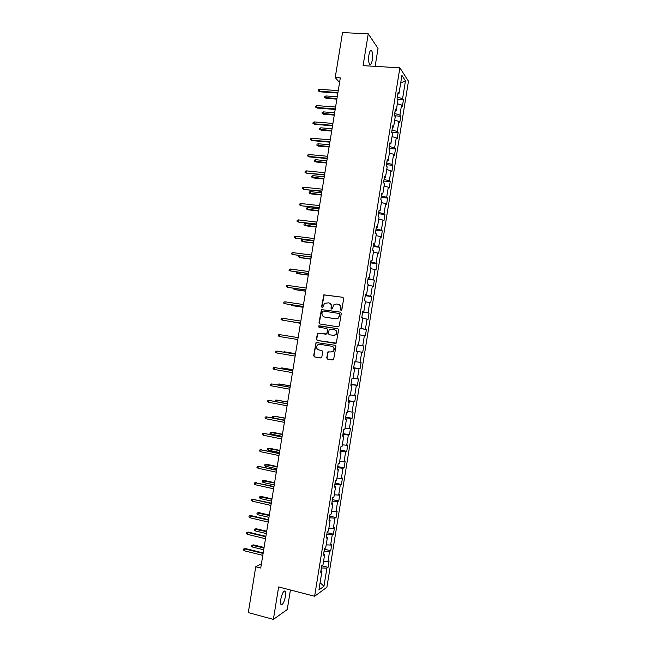 <?xml version="1.0" encoding="UTF-8"?>
<svg xmlns="http://www.w3.org/2000/svg" width="652" height="652" viewBox="0 0 652 652"><rect width="100%" height="100%" fill="white"/><g stroke="black" fill="none" stroke-linecap="round" stroke-linejoin="round"><path stroke-width="0.98" d="M341.029 310.45L341.86 309.814L343.694 298.502L342.846 297.288L323.832 294.843L321.591 306.774L322.178 307.622L322.724 307.467L324.517 303.319L328.526 302.846C330.458 303.343 331.355 304.639 331.216 306.725L330.98 308.184L331.566 309.032L332.129 308.869L333.873 304.761L336.432 304.019L337.964 304.248C339.904 304.745 340.809 306.041 340.67 308.135L340.434 309.594L341.029 310.45M285.495 596.27L285.332 591.258C283.693 590.41 282.161 593.133 280.743 599.433L280.906 604.445C282.56 605.26 284.093 602.538 285.495 596.27M372.316 59.862C372.871 55.681 372.667 52.657 371.697 50.774C370.597 49.699 369.66 51.125 368.893 55.053C368.347 59.25 368.551 62.274 369.513 64.141C370.629 65.208 371.558 63.782 372.316 59.862M326.733 357.875L327.573 359.105L333.596 359.684L335.935 346.497L335.087 345.267L316.041 342.536L313.669 355.674L314.5 356.897L320.645 357.94L321.827 357.043L322.691 351.681L321.852 350.45L318.804 349.945C316.391 348.885 315.951 347.223 317.483 344.965L319.724 344.272L331.713 346.245C334.109 347.263 334.582 348.901 333.139 351.175L330.792 351.941L327.915 351.884L326.733 357.875L327.899 359.138L332.927 359.985M375.128 66.357L378.03 48.419L368.25 33.814L363.091 65.648L399.88 67.816L314.614 596.262L278.632 586.955L273.375 619.4L248.298 612.595L255.747 566.775L260.735 568.039L340.311 77.906L335.218 77.572L339.562 82.551M368.25 33.814L342.528 32.6L335.218 77.572M338.062 326.831L339.26 325.927L341.289 313.351L340.442 312.137L321.42 309.602L318.999 322.764L319.839 323.979L338.062 326.831M338.608 329.92L336.261 343.115L317.165 340.434L316.334 339.211L317.557 333.213L325.739 334.15L326.921 333.245L327.5 329.692L326.66 328.469L318.991 327.263L318.665 325.951L337.76 328.698L338.608 329.92M399.88 67.816L408.47 81.182L326.905 587.248L314.614 596.262M321.729 565.781L328.062 567.346L329.089 560.956L327.923 561.706L329.578 551.453L330.735 550.744L331.77 544.363L330.613 545.039L332.267 534.795L333.416 534.159L334.443 527.778L333.302 528.389L334.949 518.144L336.082 517.574L337.117 511.201L335.984 511.738L337.63 501.502L338.755 501.005L339.782 494.64L338.665 495.104L340.311 484.876L341.428 484.452L342.455 478.079L341.346 478.478L342.993 468.25L344.093 467.9L345.12 461.534L344.028 461.861L345.674 451.64L346.758 451.355L347.785 444.998L346.701 445.259L348.347 435.039L349.423 434.827L350.45 428.47L349.374 428.657L351.02 418.445L352.088 418.307L353.115 411.958L352.056 412.072L353.694 401.868L354.753 401.795L355.772 395.446L354.721 395.495L356.367 385.291L357.41 385.291L358.437 378.951L357.394 378.926L359.04 368.73L360.067 368.796L361.094 362.455L360.067 362.365L361.705 352.178L362.724 352.316L363.751 345.976L362.732 345.813L364.378 335.633L365.381 335.837L366.4 329.505L365.397 329.276L367.043 319.097L368.038 319.374L369.056 313.041L368.062 312.74L369.708 302.577L370.686 302.919L371.705 296.595L370.727 296.22L372.365 286.057L373.343 286.472L374.362 280.148L373.392 279.708L375.03 269.553L375.992 270.034L377.011 263.718L376.049 263.204L377.687 253.057L378.641 253.612L379.66 247.295L378.714 246.717L380.344 236.57L381.281 237.189L382.3 230.881L381.371 230.229L383.001 220.091L383.93 220.783L384.949 214.475L384.028 213.758L385.658 203.62L386.571 204.386L387.59 198.078L386.677 197.295L388.315 187.165L389.22 187.996L390.23 181.696L389.334 180.84L390.964 170.718L391.86 171.615L392.871 165.315L391.982 164.394L393.612 154.271L394.493 155.241L395.511 148.949L394.631 147.955L396.261 137.841L397.133 138.884L398.144 132.592L397.28 131.525L398.91 121.427L399.766 122.527L400.784 116.243L399.929 115.111L401.559 105.013L402.406 106.186L403.417 99.903L402.577 98.705L405.454 80.832L401.917 75.404L398.983 93.595L398.103 92.339L397.068 98.786L397.948 100.017L396.294 110.294L395.397 109.112L394.362 115.559L395.259 116.716L393.596 127.001L392.691 125.893L391.648 132.348L392.561 133.432L390.898 143.717L389.986 142.682L388.942 149.145L389.863 150.156L388.201 160.449L387.272 159.479L386.228 165.95L387.166 166.888L385.503 177.189L384.566 176.293L383.515 182.764L384.46 183.628L382.797 193.937L381.852 193.114L380.801 199.585L381.762 200.384L380.1 210.694L379.13 209.944L378.087 216.423L379.056 217.14L377.394 227.466L376.416 226.782L375.373 233.269L376.351 233.913L374.688 244.239L373.702 243.636L372.651 250.123L373.645 250.702L371.982 261.028L370.98 260.498L369.928 266.986L370.939 267.491L369.268 277.825L368.258 277.369L367.206 283.856L368.225 284.288L366.554 294.639L365.536 294.248L364.484 300.743L365.511 301.102L363.849 311.452L362.805 311.134L361.762 317.638L362.805 317.923L361.135 328.282L360.083 328.037L359.032 334.541L360.083 334.753L358.413 345.12L357.353 344.949L356.302 351.452L357.369 351.599L356.31 351.412M328.062 567.346L326.897 568.12L323.962 586.295L318.926 589.93L321.909 571.429L320.686 572.236L321.746 565.683L322.968 564.901L324.647 554.453L323.441 555.194L324.492 548.642L325.698 547.933L327.385 537.501L326.187 538.161L327.239 531.616L328.437 530.981L330.116 520.549L328.934 521.135L329.985 514.591L331.167 514.029L332.854 503.605L331.681 504.126L332.732 497.582L333.897 497.093L335.584 486.677L334.419 487.117L335.47 480.581L336.628 480.165L338.315 469.758L337.157 470.125L338.217 463.596L339.358 463.254L341.037 452.847L339.904 453.14L340.955 446.612L342.088 446.343L343.767 435.952L342.642 436.172L343.694 429.644L344.81 429.448L346.489 419.057L345.373 419.203L346.424 412.683L347.532 412.561L349.211 402.178L348.111 402.251L349.162 395.74L350.254 395.691L351.933 385.308L350.841 385.308L351.893 378.796L352.976 378.82L354.655 368.445L353.571 368.38L354.623 361.868L355.699 361.966L357.369 351.599M323.799 553.907L324.077 551.217M323.498 561.568L327.923 561.706M324.223 551.25L329.578 551.453M324.647 554.453L323.661 553.817M326.53 536.979L326.774 534.501M326.196 544.86L330.613 545.039M326.921 534.542L332.267 534.795M327.385 537.501L326.391 536.898M329.26 520.068L329.472 517.802M328.893 528.161L333.302 528.389M329.619 517.835L334.949 518.144M330.116 520.549L329.121 519.986M331.982 503.157L332.161 501.111M331.583 511.47L335.984 511.738M332.308 501.143L337.63 501.502M332.854 503.605L331.844 503.083M334.712 486.262L334.851 484.428M334.272 494.795L338.665 495.104M334.998 484.46L340.311 484.876M335.584 486.677L334.566 486.188M337.434 469.375L337.54 467.761M336.962 478.128L341.346 478.478M337.687 467.794L342.993 468.25M338.315 469.758L337.296 469.31M340.157 452.496L340.23 451.094M339.651 461.461L344.028 461.861M340.377 451.127L345.674 451.64M341.037 452.847L340.018 452.439M342.879 435.626L342.919 434.444M342.333 444.811L346.701 445.259M343.066 434.476L348.347 435.039M343.767 435.952L342.732 435.577M345.601 418.771L345.601 417.802M345.022 428.177L349.374 428.657M345.747 417.834L351.02 418.445M346.489 419.057L345.454 418.723M348.315 401.917L348.282 401.167M347.703 411.542L352.056 412.072M348.437 401.2L353.694 401.868M349.211 402.178L348.168 401.876M351.037 385.079L350.963 384.541M350.385 394.925L354.721 395.495M351.118 384.574L356.367 385.291M351.933 385.308L350.89 385.047M353.058 378.307L357.394 378.926M353.791 367.956L359.04 368.73M354.655 368.445L353.604 368.225M355.739 361.705L360.067 362.365M356.473 351.355L361.705 352.178M326.791 333.62L326.717 334.085M358.413 345.112L362.732 345.813M360.059 334.908L364.378 335.633M360.181 328.372L365.397 329.276M362.732 318.331L367.043 319.097M361.135 328.282L360.067 328.143M362.854 311.795L368.062 312.74M365.405 301.762L369.708 302.577M363.849 311.452L362.773 311.354M365.633 294.582L365.381 295.201M365.527 295.217L370.727 296.22M368.078 285.209L372.365 286.057M366.554 294.639L365.479 294.574M368.339 277.809L368.054 278.632M368.201 278.657L373.392 279.708M370.752 268.657L375.03 269.553M369.268 277.825L368.184 277.801M371.045 261.044L370.719 262.08M370.874 262.104L376.049 263.204M373.417 252.12L377.687 253.057M371.982 261.028L370.89 261.044M373.743 244.288L373.392 245.535M373.539 245.559L378.714 246.717M376.082 235.592L380.344 236.57M374.688 244.239L373.596 244.296M376.448 227.54L376.057 229.007M376.204 229.023L381.371 230.229M378.747 219.072L383.001 220.091M377.394 227.466L376.294 227.548M379.146 210.8L378.722 212.479M378.877 212.495L384.028 213.758M381.412 202.56L385.658 203.62M380.1 210.694L378.991 210.824M381.844 194.076L381.387 195.967M381.534 195.983L386.677 197.295M384.069 186.056L388.315 187.165M382.797 193.937L381.689 194.1M384.541 177.36L384.052 179.463M384.199 179.471L389.334 180.84M386.734 169.561L390.964 170.718M385.503 177.189L384.387 177.385M387.239 160.653L386.709 162.967M386.864 162.976L391.982 164.394M389.391 153.081L393.612 154.271M388.201 160.449L387.076 160.685M389.929 143.953L389.374 146.48M389.521 146.488L394.631 147.955M392.048 136.61L396.261 137.841M390.898 143.717L389.774 143.994M392.626 127.262L392.031 130.001M392.178 130.009L397.28 131.525M394.704 120.147L398.91 121.427M393.596 127.001L392.463 127.311M395.316 110.587L394.688 113.529M394.835 113.546L399.929 115.111M397.353 103.692L401.559 105.013M396.294 110.294L395.153 110.636M398.005 93.921L397.345 97.075M397.492 97.083L402.577 98.705M400.703 82.934L405.454 80.832M398.983 93.595L397.842 93.969M273.375 619.4L287.247 609.53L290.409 589.995M261.419 563.801L255.747 566.775M321.069 570.85L321.379 567.933M320.099 582.676L323.962 586.295M321.534 567.973L326.897 568.12M321.909 571.429L320.931 570.753M397.573 99.487L403.417 99.903M394.517 115.763L400.784 116.243M391.697 132.054L398.144 132.592M389.065 148.379L395.511 148.949M386.432 164.703L392.871 165.315M383.792 181.044L390.23 181.696M381.159 197.393L387.59 198.078M378.519 213.75L384.949 214.475M375.878 230.115L382.3 230.881M373.237 246.489L379.66 247.295M370.597 262.878L377.011 263.718M367.948 279.268L374.362 280.148M365.307 295.674L371.705 296.595M362.659 312.088L369.056 313.041M360.01 328.51L366.4 329.505M356.334 351.265L362.724 352.316M353.686 367.712L360.067 368.796M351.029 384.167L357.41 385.291M348.372 400.63L354.753 401.795M345.715 417.101L352.088 418.307M343.058 433.58L349.423 434.827M340.393 450.076L346.758 451.355M337.736 466.571L344.093 467.9M335.071 483.083L341.428 484.452M332.406 499.603L338.755 501.005M329.741 516.131L336.082 517.574M327.068 532.676L333.416 534.159M324.403 549.22L330.735 550.744M341.102 310.458L340.98 308.225C341.135 306.277 340.328 305.006 338.567 304.402M329.121 303.001C330.882 303.596 331.689 304.867 331.534 306.815L331.656 309.04M342.846 297.288L324.158 294.948L321.925 306.864L322.267 307.63M340.703 312.21L321.746 309.692L319.333 322.838L319.985 324.003M339.676 314.305L339.081 313.457L323.066 311.028L322.243 311.664L321.998 313.196C321.86 315.283 322.748 316.57 324.672 317.076L335.609 318.755L338.282 317.948L339.985 314.394L339.227 313.498M339.985 314.394L338.592 318.029L335.927 318.836L324.998 317.157M335.462 343.408L317.165 340.434M326.742 328.486L327.826 329.757L326.905 333.954L317.899 333.278L316.676 339.268L317.508 340.483M337.94 328.738L319.57 325.853L319.007 326.016L319.195 327.296M333.416 335.381L335.707 334.655C337.223 332.373 336.766 330.719 334.337 329.684L329.268 329.268L328.339 333.474L329.178 334.696L333.742 335.438L336.024 334.712C337.54 332.438 337.084 330.784 334.655 329.749M333.742 335.438L329.178 334.696M328.942 351.632L327.923 352.536L327.06 357.907M331.118 351.982L333.457 351.216C334.908 348.95 334.427 347.304 332.039 346.285L331.713 346.245M319.945 344.305L332.039 346.285M317.108 342.324L316.033 343.229L314.011 355.707L314.843 356.929L320.865 357.948M326.277 98.37L324.639 97.425L324.802 96.406L326.016 95.958L325.715 97.792L326.277 98.37L336.864 99.137M324.639 97.425L336.954 98.599M326.016 95.958L337.255 96.757M337.94 92.502L319.35 91.215L319.936 91.818L318.249 90.84L319.35 91.215L319.651 89.332L338.249 90.612M319.936 91.818L337.85 93.065M318.249 90.84L318.42 89.797L319.651 89.332M323.694 114.263L322.055 113.334L322.218 112.315L323.425 111.883L323.131 113.717L323.694 114.263L334.28 115.094M322.055 113.334L334.354 114.597M323.425 111.883L334.655 112.747M321.11 130.172L319.464 129.251L319.627 128.232L320.833 127.816L320.539 129.65L321.11 130.172L331.681 131.06M319.464 129.251L331.762 130.596M320.833 127.816L332.055 128.746M335.283 108.908L316.701 107.507L317.288 108.077L315.601 107.115L316.701 107.507L317.002 105.624L335.584 107.018M317.288 108.077L335.193 109.43M315.601 107.115L315.772 106.072L317.002 105.624M332.618 125.323L314.044 123.798L314.639 124.336L312.952 123.399L314.044 123.798L314.354 121.924L332.919 123.432M314.639 124.336L332.536 125.812M312.952 123.399L313.123 122.356L314.354 121.924M318.518 146.081L316.872 145.184L317.043 144.165L318.241 143.758L317.948 145.6L318.518 146.081L329.089 147.034M316.872 145.184L329.162 146.602M318.241 143.758L329.456 144.76M315.935 161.998L314.28 161.117L314.451 160.099L315.649 159.707L315.348 161.549L315.935 161.998L326.497 163.016M314.28 161.117L326.562 162.625M315.649 159.707L326.856 160.775M313.343 177.931L311.689 177.067L311.86 176.048L313.058 175.673L312.756 177.515L313.343 177.931L323.897 179.007M311.689 177.067L323.954 178.656M313.058 175.673L324.256 176.806M329.953 141.745L311.395 140.107L311.998 140.612L310.303 139.691L311.395 140.107L311.697 138.224L330.254 139.846M311.998 140.612L329.879 142.193M310.303 139.691L310.474 138.648L311.697 138.224M327.28 158.175L308.738 156.431L309.35 156.896L307.654 155.991L308.738 156.431L309.048 154.54L327.589 156.276M309.35 156.896L327.214 158.583M307.654 155.991L307.817 154.948L309.048 154.54M324.614 174.614L306.693 173.196L304.997 172.307L306.081 172.756L306.391 170.873L324.916 172.723M306.693 173.196L324.549 174.989M304.997 172.307L305.169 171.256L306.391 170.873M310.751 193.872L309.097 193.025L309.26 191.998L310.458 191.639L310.165 193.481L310.751 193.872L321.297 195.013M309.097 193.025L321.354 194.695M310.458 191.639L321.656 192.845M321.941 191.069L304.044 189.496L302.341 188.624L303.424 189.088L303.734 187.205L322.251 189.17M304.044 189.496L321.884 191.403M302.341 188.624L302.512 187.58L303.734 187.205M308.16 209.814L306.497 208.99L306.668 207.964L307.866 207.621L307.565 209.463L308.16 209.814L318.698 211.02M306.497 208.99L318.747 210.743M307.866 207.621L319.048 208.885M319.268 207.523L301.387 205.804L299.684 204.956L300.768 205.437L301.069 203.546L319.578 205.624M301.387 205.804L319.219 207.825M299.684 204.956L299.855 203.905L301.069 203.546M305.568 225.771L303.905 224.964L304.068 223.938L305.266 223.603L304.965 225.453L305.568 225.771L316.098 227.043M303.905 224.964L316.138 226.798M305.266 223.603L316.44 224.94M316.595 223.995L298.738 222.128L297.027 221.297L298.103 221.794L298.412 219.903L316.905 222.096M298.738 222.128L316.554 224.255M297.027 221.297L297.198 220.246L298.412 219.903M313.53 242.862L302.365 241.444L301.305 240.947L301.468 239.92L302.667 239.602L302.365 241.444L302.968 241.737L313.498 243.066M302.667 239.602L313.832 241.004M295.747 236.268L294.533 236.594L294.362 237.638L295.446 238.151L295.747 236.268L314.223 238.575M313.922 240.474L295.446 238.151L313.881 240.694M300.05 255.674L299.757 257.45L300.376 257.711L310.89 259.105M299.887 255.649L298.869 255.91L298.706 256.937L299.757 257.45L310.922 258.934M293.082 252.642L291.876 252.952L291.705 254.003L292.781 254.524L293.082 252.642L311.55 255.062M311.24 256.961L292.781 254.524L311.208 257.141M297.385 272.063L297.157 273.465L297.777 273.693L308.29 275.152M296.269 271.908L296.106 272.935L297.157 273.465L308.306 275.014M290.417 269.023L289.211 269.317L289.04 270.368L290.116 270.914L290.417 269.023L308.869 271.558M308.559 273.457L290.116 270.914L308.543 273.604M294.72 288.461L294.549 289.496L295.177 289.684L305.682 291.208M293.604 288.298L293.498 288.942L294.549 289.496L305.698 291.11M287.752 285.413L286.546 285.69L286.375 286.741L287.442 287.304L287.752 285.413L306.195 288.062M305.886 289.969L287.442 287.304L305.861 290.075M292.055 304.867L291.949 305.527L292.577 305.682L303.074 307.271M290.939 304.704L291.949 305.527L303.082 307.206M285.087 301.811L283.881 302.08L283.71 303.131L284.777 303.702L285.087 301.811L303.506 304.574M303.196 306.481L284.777 303.702L303.188 306.554M289.382 321.289L300.466 323.343M288.616 321.167L300.466 323.319M282.414 318.225L281.216 318.469L281.045 319.521L282.104 320.116L282.414 318.225L300.825 321.102M282.772 320.246L300.515 323.042L282.772 320.246M298.143 337.63L279.741 334.639L298.143 337.638M279.439 336.538L278.371 335.927L278.543 334.875L279.741 334.639L279.439 336.538L297.834 339.545M295.543 353.661L284.419 351.827L295.535 353.702M283.237 352.064L284.419 351.827L284.345 352.259M295.462 354.134L277.067 351.069L295.454 354.183M276.766 352.968L275.698 352.341L275.869 351.289L277.067 351.069L276.766 352.968L295.144 356.09M292.927 369.757L281.811 367.891L292.911 369.839M280.564 368.502L281.811 367.891L281.672 368.698M292.781 370.654L274.394 367.508L292.764 370.735M274.084 369.407L273.033 368.763L273.204 367.712L274.394 367.508L274.084 369.407L292.455 372.642M290.311 385.87L279.195 383.971L290.295 385.984M277.891 384.957L278.021 384.15L279.195 383.971L278.999 385.153M290.099 387.174L271.721 383.955L290.075 387.296M271.411 385.854L270.36 385.193L270.531 384.142L271.721 383.955L271.411 385.854L289.765 389.211M287.695 401.982L276.578 400.051L287.671 402.137M275.6 401.485L275.405 400.222L276.578 400.051L276.326 401.616M287.418 403.71L269.04 400.409L287.385 403.873M268.738 402.308L267.679 401.64L267.85 400.581L269.04 400.409L268.738 402.308L287.076 405.78M285.079 418.111L273.962 416.147L273.661 418.005L284.745 420.165M273.661 418.005L272.626 417.337L272.797 416.302L273.962 416.147L285.046 418.299M284.728 420.255L266.366 416.872L284.696 420.45M266.057 418.78L265.005 418.087L265.177 417.035L266.366 416.872L266.057 418.78L284.386 422.366M271.045 434.11L270.01 433.425L270.181 432.39L272.014 432.154L271.346 432.252L271.045 434.11L282.112 436.343M270.181 432.39L282.422 434.476M272.014 432.154L282.455 434.248M282.039 436.807L263.685 433.352L281.998 437.044M263.375 435.251L262.324 434.55L262.495 433.49L263.685 433.352L263.375 435.251L281.688 438.959M262.495 433.49L264.386 433.254M268.42 450.222L267.393 449.521L267.556 448.486L269.406 448.234L268.722 448.364L268.42 450.222L279.488 452.521M267.556 448.486L279.789 450.654M269.406 448.234L279.83 450.393M279.349 453.368L261.004 449.839L279.309 453.645M260.694 451.738L259.643 451.021L259.814 449.962L261.004 449.839L260.694 451.738L278.999 455.561M259.814 449.962L261.713 449.701M265.804 466.343L264.777 465.626L264.94 464.599L266.79 464.322L266.106 464.485L265.804 466.343L276.855 468.715M264.94 464.599L277.165 466.84M266.79 464.322L277.214 466.547M276.66 469.937L258.322 466.327L276.611 470.255M258.005 468.234L256.961 467.5L257.132 466.441L258.322 466.327L258.005 468.234L276.301 472.17M257.132 466.441L259.031 466.164M263.18 482.48L262.153 481.746L262.324 480.711L264.174 480.418L263.481 480.614L263.18 482.48L274.231 484.917M262.324 480.711L274.533 483.042M264.174 480.418L274.59 482.708M273.97 486.522L255.633 482.83L273.913 486.873M255.323 484.738L254.28 483.988L254.451 482.928L255.633 482.83L255.323 484.738L273.595 488.796M254.451 482.928L256.358 482.627M260.555 498.617L259.529 497.875L259.7 496.84L261.55 496.531L260.857 496.759L260.555 498.617L271.599 501.119M259.7 496.84L271.9 499.253M261.55 496.531L271.965 498.878M271.273 503.116L252.943 499.351L271.208 503.507M252.634 501.249L251.599 500.483L251.77 499.432L252.943 499.351L252.634 501.249L270.898 505.422M251.77 499.432L253.677 499.106M257.931 514.77L256.904 514.004L257.075 512.969L258.934 512.643L258.233 512.904L257.931 514.77L268.966 517.338M257.075 512.969L269.268 515.471M258.934 512.643L269.333 515.064M268.575 519.717L250.987 515.593L250.262 515.871L268.51 520.141M249.944 517.778L248.909 516.995L249.08 515.936L250.262 515.871L249.944 517.778L268.2 522.065M249.08 515.936L250.987 515.593M255.307 530.924L254.28 530.149L254.451 529.114L256.309 528.772L255.608 529.065L255.307 530.924L266.326 533.572M254.451 529.114L266.635 531.698M256.309 528.772L266.709 531.25M265.886 536.327L248.306 532.097L247.573 532.399L265.804 536.792M247.255 534.314L246.22 533.507L246.399 532.448L247.573 532.399L247.255 534.314L265.494 538.715M246.399 532.448L248.306 532.097M252.674 547.093L251.656 546.303L251.827 545.268L253.693 544.901L252.976 545.227L252.674 547.093L263.693 549.807M251.827 545.268L263.995 547.933M253.693 544.901L264.076 547.452M263.18 552.945L245.625 548.601L244.875 548.943L263.098 553.45M244.565 550.85L243.53 550.035L243.709 548.976L244.875 548.943L244.565 550.85L262.789 555.374M243.709 548.976L245.625 548.601M284.296 590.989L285.332 591.258M370.409 50.701L371.697 50.774"/></g></svg>
